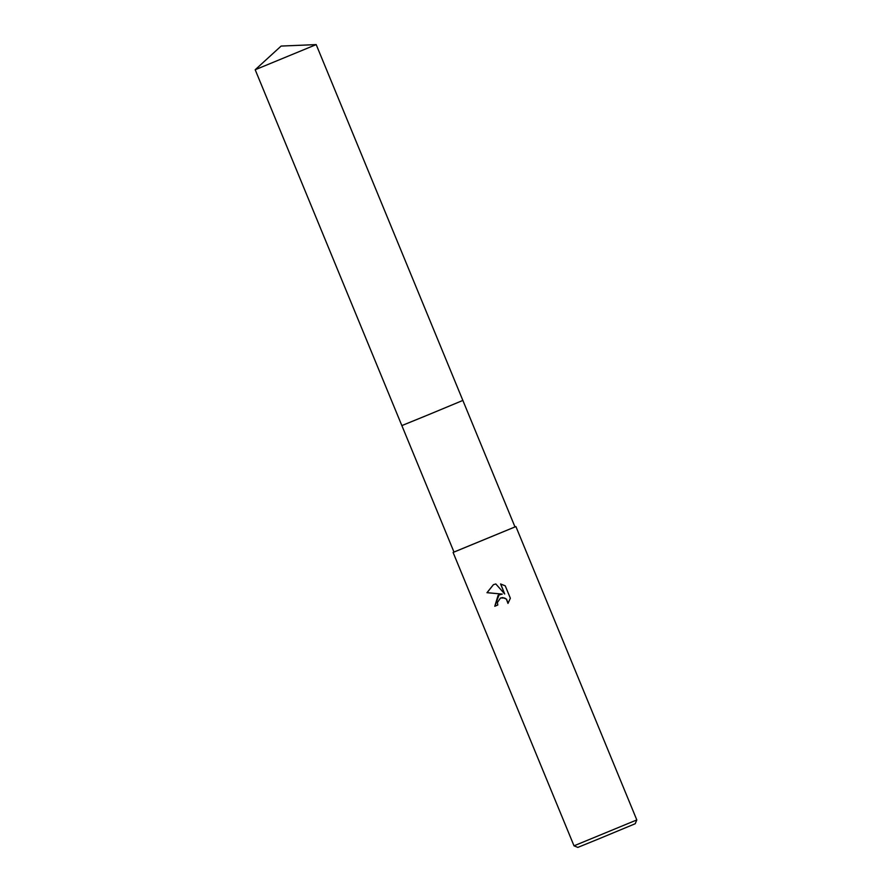 <?xml version="1.0" encoding="UTF-8"?>
<svg xmlns="http://www.w3.org/2000/svg" width="892" height="892" viewBox="0 0 892 892"><rect width="100%" height="100%" fill="white"/><g stroke="black" fill="none" stroke-linecap="round" stroke-linejoin="round"><path stroke-width="1.34" d="M424.659 416.308L462.859 400.43L514.996 526.938L453.995 552.081L401.857 425.584L424.659 416.308M498.137 595.232L502.274 594.094L486.965 592.701L493.399 584.684L495.807 583.948L504.705 593.994L500.568 583.959L505.251 585.854L510.358 598.242L507.983 603.427L506.411 599.201L504.649 598.019L500.523 597.997L497.368 602.535L497.803 605.021L494.77 606.27L498.137 595.232M636.81 819.938L635.227 823.729L599.279 838.67L577.815 847.4L574.013 845.817L636.81 819.938L515.899 526.559L514.985 526.904M453.983 552.048L515.899 526.559M499.063 594.774L494.882 606.214L497.803 605.021M493.454 584.661L487.077 592.656L502.274 594.094M500.512 598.008L502.687 597.551L506.522 599.145L508.106 603.26M500.713 583.981L504.705 593.994M255.19 69.743L316.192 44.6L462.859 400.43L428.495 414.724L401.846 425.584L255.19 69.743L281.114 46.072L316.192 44.6M453.091 552.449L574.013 845.817"/></g></svg>
